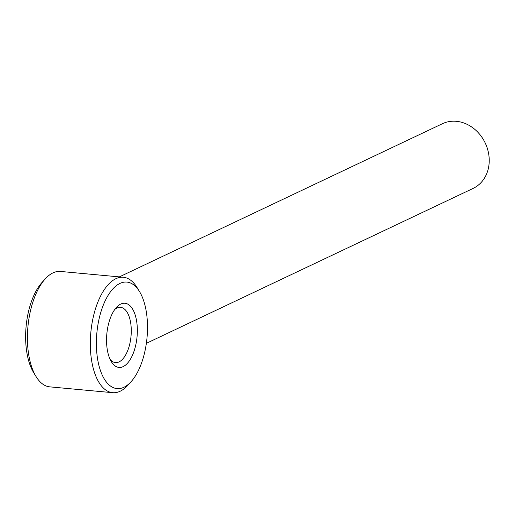 <?xml version="1.0" encoding="UTF-8"?>
<svg xmlns="http://www.w3.org/2000/svg" width="514" height="514" viewBox="0 0 514 514"><rect width="100%" height="100%" fill="white"/><g stroke="black" fill="none" stroke-linecap="round" stroke-linejoin="round"><path stroke-width="0.77" d="M119.351 276.892L442.413 123.72A35.8 30.422 64.6 0 1 456.413 121.317A35.8 30.422 64.6 0 1 488.037 150.872A35.8 30.422 64.6 0 1 473.092 188.426L146.355 343.333M131.166 381.606L128.005 385.114A57.953 27.3 -84.7 0 1 112.669 392.683L49.768 386.856A57.953 27.3 -84.7 0 1 36.083 376.595A57.953 27.3 -84.7 0 1 27.499 342.24A57.953 27.3 -84.7 0 1 45.123 279.012A57.953 27.3 -84.7 0 1 60.459 271.437L123.36 277.264A57.953 27.3 -84.7 0 1 137.045 287.525L139.506 291.554A53.482 25.192 -84.7 0 1 147.428 323.255A53.482 25.192 -84.7 0 1 131.166 381.606A53.482 25.192 -84.7 0 1 96.459 347.419A53.482 25.192 -84.7 0 1 110.921 291.232A53.482 25.192 -84.7 0 1 139.506 291.554M112.669 392.683A57.953 27.3 -84.7 0 1 90.393 348.068A57.953 27.3 -84.7 0 1 123.36 277.264M106.591 342.62A32.221 15.176 -84.7 0 1 116.389 307.462A32.221 15.176 -84.7 0 1 137.296 328.054A32.221 15.176 -84.7 0 1 128.584 361.907A32.221 15.176 -84.7 0 1 111.358 361.721A32.221 15.176 -84.7 0 1 106.591 342.62M114.783 309.46A27.75 13.068 -84.7 0 1 120.572 307.346A27.75 13.068 -84.7 0 1 131.237 328.703A27.75 13.068 -84.7 0 1 115.451 362.601A27.75 13.068 -84.7 0 1 110.157 359.459M36.083 376.595L33.622 372.566A53.482 25.192 -84.7 0 1 25.7 340.866A53.482 25.192 -84.7 0 1 41.962 282.514L45.123 279.012"/></g></svg>
